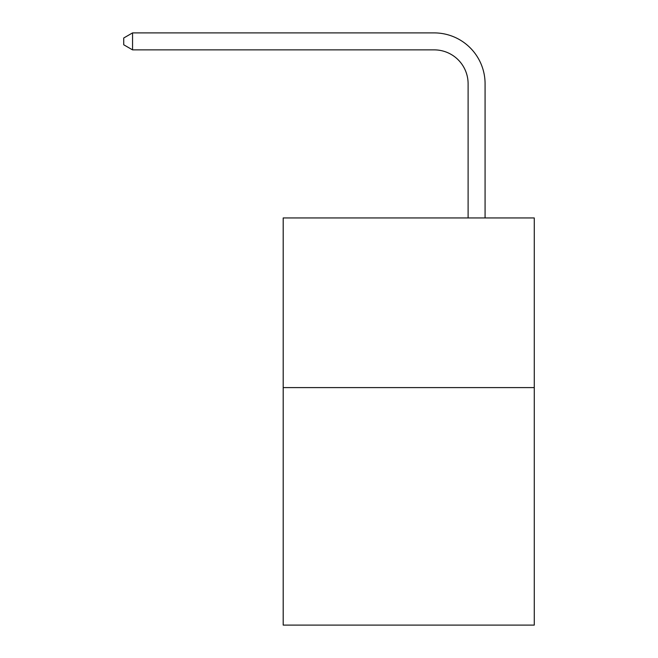 <?xml version="1.0" encoding="UTF-8"?>
<svg xmlns="http://www.w3.org/2000/svg" width="658" height="658" viewBox="0 0 658 658"><rect width="100%" height="100%" fill="white"/><g stroke="black" fill="none" stroke-linecap="round" stroke-linejoin="round"><path stroke-width="0.99" d="M534.271 387.595L534.271 625.1L283.195 625.1L283.195 217.946L534.271 217.946L534.271 387.595L283.195 387.595M468.109 217.946L468.109 83.796A33.928 33.928 0 0 0 434.181 49.868L132.554 49.868L123.729 44.777L123.729 37.991L132.554 32.9L434.181 32.9A50.896 50.896 0 0 1 485.078 83.796L485.078 217.946M468.109 83.796A33.928 33.928 0 0 0 434.181 49.868A33.928 33.928 0 0 1 468.109 83.796A33.928 33.928 0 0 0 434.181 49.868A33.928 33.928 0 0 1 468.109 83.796A33.928 33.928 0 0 0 434.181 49.868A33.928 33.928 0 0 1 468.109 83.796A33.928 33.928 0 0 0 434.181 49.868A33.928 33.928 0 0 1 468.109 83.796A33.928 33.928 0 0 0 434.181 49.868A33.928 33.928 0 0 1 468.109 83.796A33.928 33.928 0 0 0 434.181 49.868A33.928 33.928 0 0 1 468.109 83.796A33.928 33.928 0 0 0 434.181 49.868A33.928 33.928 0 0 1 468.109 83.796A33.928 33.928 0 0 0 434.181 49.868A33.928 33.928 0 0 1 468.109 83.796A33.928 33.928 0 0 0 434.181 49.868A33.928 33.928 0 0 1 468.109 83.796A33.928 33.928 0 0 0 434.181 49.868A33.928 33.928 0 0 1 468.109 83.796A33.928 33.928 0 0 0 434.181 49.868A33.928 33.928 0 0 1 468.109 83.796A33.928 33.928 0 0 0 434.181 49.868A33.928 33.928 0 0 1 468.109 83.796A33.928 33.928 0 0 0 434.181 49.868A33.928 33.928 0 0 1 468.109 83.796M132.554 32.9L434.181 32.9L132.554 32.9L434.181 32.9L132.554 32.9L434.181 32.9L132.554 32.9L434.181 32.9L132.554 32.9L434.181 32.9L132.554 32.9L434.181 32.9L132.554 32.9L434.181 32.9L132.554 32.9L434.181 32.9L132.554 32.9L434.181 32.9L132.554 32.9L434.181 32.9L132.554 32.9L434.181 32.9L132.554 32.9L434.181 32.9L132.554 32.9L434.181 32.9L132.554 32.9L132.554 49.868"/></g></svg>
